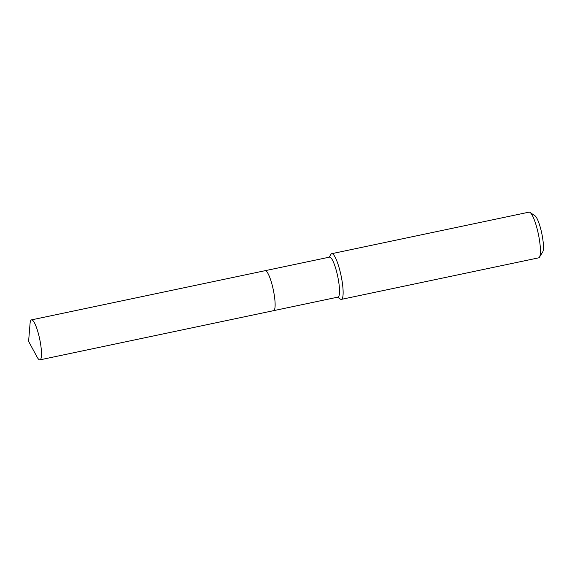 <?xml version="1.0" encoding="UTF-8"?>
<svg xmlns="http://www.w3.org/2000/svg" width="572" height="572" viewBox="0 0 572 572"><rect width="100%" height="100%" fill="white"/><g stroke="black" fill="none" stroke-linecap="round" stroke-linejoin="round"><path stroke-width="0.86" d="M273.316 310.682A20.428 4.033 -101.9 0 0 273.566 310.667L337.952 297.111A20.428 4.033 -101.9 0 0 337.816 276.898A20.428 4.033 -101.9 0 0 329.787 257.121A20.428 4.033 -101.9 0 0 329.536 257.128L31.524 319.87A20.428 4.033 -101.9 0 0 30.044 323.673L28.6 341.362L37.058 356.971A20.428 4.033 -101.9 0 0 39.697 359.867A20.428 4.033 -101.9 0 0 39.94 359.852A20.428 4.033 -101.9 0 0 39.804 339.639A20.428 4.033 -101.9 0 0 31.775 319.862A20.428 4.033 -101.9 0 0 31.524 319.87M265.394 270.678A20.428 4.033 -101.9 0 0 265.151 270.685A20.428 4.033 -101.9 0 1 265.394 270.678A20.428 4.033 -101.9 0 1 273.43 290.454A20.428 4.033 -101.9 0 1 273.566 310.667A20.428 4.033 -101.9 0 0 273.43 290.454A20.428 4.033 -101.9 0 0 265.394 270.678M337.551 297.197L340.347 299.099A23.345 4.612 -101.9 0 0 341.069 299.392A23.345 4.612 -101.9 0 0 341.355 299.378A23.345 4.612 -101.9 0 0 341.198 276.276A23.345 4.612 -101.9 0 0 332.017 253.668A23.345 4.612 -101.9 0 0 331.739 253.689A23.345 4.612 -101.9 0 0 330.923 254.347L329.136 257.214M341.355 299.378L538.652 257.843A23.345 4.612 -101.9 0 0 539.46 257.178A23.345 4.612 -101.9 0 0 538.352 234.048A23.345 4.612 -101.9 0 0 530.044 212.427A23.345 4.612 -101.9 0 0 529.314 212.133A23.345 4.612 -101.9 0 0 529.036 212.148L331.739 253.689M539.46 257.178L542.656 252.059A18.897 3.732 -101.9 0 0 541.763 233.326A18.897 3.732 -101.9 0 0 535.034 215.83L530.044 212.427M273.566 310.667L39.94 359.852"/></g></svg>
